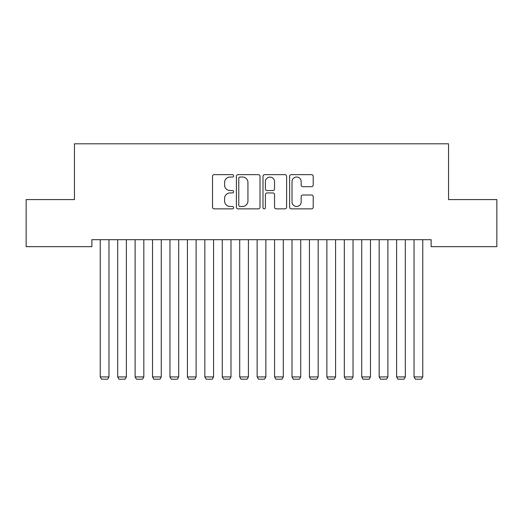 <?xml version="1.0" encoding="UTF-8"?>
<svg xmlns="http://www.w3.org/2000/svg" width="523" height="523" viewBox="0 0 523 523"><rect width="100%" height="100%" fill="white"/><g stroke="black" fill="none" stroke-linecap="round" stroke-linejoin="round"><path stroke-width="0.78" d="M233.604 175.833A1.196 1.196 0 0 0 232.408 174.636L214.227 174.636A1.713 1.713 0 0 0 212.515 176.349L212.515 207.147A1.713 1.713 0 0 0 214.227 208.86L232.408 208.86A1.196 1.196 0 0 0 233.604 207.664A1.196 1.196 0 0 0 232.408 206.467L230.055 206.467A5.478 5.478 0 0 1 224.583 200.989L224.583 198.42A5.478 5.478 0 0 1 230.055 192.948L232.408 192.948A1.196 1.196 0 0 0 233.604 191.751A1.196 1.196 0 0 0 232.408 190.549L230.055 190.549A5.478 5.478 0 0 1 224.583 185.077L224.583 182.507A5.478 5.478 0 0 1 230.055 177.036L232.408 177.036A1.196 1.196 0 0 0 233.604 175.833M311.512 186.704A1.713 1.713 0 0 0 313.218 184.992L313.218 176.349A1.713 1.713 0 0 0 311.512 174.636L291.318 174.636A1.713 1.713 0 0 0 289.605 176.349L289.605 207.147A1.713 1.713 0 0 0 291.318 208.86L311.512 208.86A1.713 1.713 0 0 0 313.218 207.147L313.218 196.713A1.713 1.713 0 0 0 311.512 195.001L302.869 195.001A1.713 1.713 0 0 0 301.156 196.713L301.156 201.891A4.576 4.576 0 0 1 296.58 206.467A4.576 4.576 0 0 1 292.004 201.891L292.004 181.612A4.576 4.576 0 0 1 296.58 177.036A4.576 4.576 0 0 1 301.156 181.612L301.156 184.992A1.713 1.713 0 0 0 302.869 186.704L311.512 186.704M431.129 239.691L91.871 239.691L91.871 246.666L26.15 246.666L26.15 199.596L74.443 199.596L74.443 143.805L448.557 143.805L448.557 199.596L496.85 199.596L496.85 246.666L431.129 246.666L431.129 239.691M260.003 176.349A1.713 1.713 0 0 0 258.29 174.636L238.102 174.636A1.713 1.713 0 0 0 236.389 176.349L236.389 207.147A1.713 1.713 0 0 0 238.102 208.86L258.29 208.86A1.713 1.713 0 0 0 260.003 207.147L260.003 176.349M264.71 174.636L284.898 174.636A1.713 1.713 0 0 1 286.611 176.349L286.611 207.147A1.713 1.713 0 0 1 284.898 208.86L276.262 208.86A1.713 1.713 0 0 1 274.549 207.147L274.549 194.661A1.713 1.713 0 0 0 272.836 192.948L267.103 192.948A1.713 1.713 0 0 0 265.39 194.661L265.39 207.664A1.196 1.196 0 0 1 264.193 208.86A1.196 1.196 0 0 1 262.997 207.664L262.997 176.349A1.713 1.713 0 0 1 264.71 174.636M239.979 177.036A1.196 1.196 0 0 0 238.782 178.232L238.782 205.271A1.196 1.196 0 0 0 239.979 206.467L242.463 206.467A5.478 5.478 0 0 0 247.941 200.989L247.941 182.507A5.478 5.478 0 0 0 242.463 177.036L239.979 177.036M274.549 181.697A4.576 4.576 0 0 0 269.973 177.12A4.576 4.576 0 0 0 265.39 181.697L265.39 188.842A1.713 1.713 0 0 0 267.103 190.549L272.836 190.549A1.713 1.713 0 0 0 274.549 188.842L274.549 181.697M108.961 239.691L108.961 376.926L100.239 376.926L100.239 239.691M108.961 376.926L107.653 379.195L101.547 379.195L100.239 376.926M126.389 239.691L126.389 376.926L117.675 376.926L117.675 239.691M126.389 376.926L125.082 379.195L118.983 379.195L117.675 376.926M143.825 239.691L143.825 376.926L135.111 376.926L135.111 239.691M143.825 376.926L142.518 379.195L136.418 379.195L135.111 376.926M161.261 239.691L161.261 376.926L152.539 376.926L152.539 239.691M161.261 376.926L159.953 379.195L153.847 379.195L152.539 376.926M178.689 239.691L178.689 376.926L169.975 376.926L169.975 239.691M178.689 376.926L177.382 379.195L171.283 379.195L169.975 376.926M196.125 239.691L196.125 376.926L187.411 376.926L187.411 239.691M196.125 376.926L194.818 379.195L188.718 379.195L187.411 376.926M213.561 239.691L213.561 376.926L204.839 376.926L204.839 239.691M213.561 376.926L212.253 379.195L206.147 379.195L204.839 376.926M230.989 239.691L230.989 376.926L222.275 376.926L222.275 239.691M230.989 376.926L229.682 379.195L223.583 379.195L222.275 376.926M248.425 239.691L248.425 376.926L239.711 376.926L239.711 239.691M248.425 376.926L247.118 379.195L241.018 379.195L239.711 376.926M265.861 239.691L265.861 376.926L257.139 376.926L257.139 239.691M265.861 376.926L264.553 379.195L258.447 379.195L257.139 376.926M283.289 239.691L283.289 376.926L274.575 376.926L274.575 239.691M283.289 376.926L281.982 379.195L275.883 379.195L274.575 376.926M300.725 239.691L300.725 376.926L292.011 376.926L292.011 239.691M300.725 376.926L299.418 379.195L293.318 379.195L292.011 376.926M318.161 239.691L318.161 376.926L309.439 376.926L309.439 239.691M318.161 376.926L316.853 379.195L310.747 379.195L309.439 376.926M335.589 239.691L335.589 376.926L326.875 376.926L326.875 239.691M335.589 376.926L334.282 379.195L328.183 379.195L326.875 376.926M353.025 239.691L353.025 376.926L344.311 376.926L344.311 239.691M353.025 376.926L351.718 379.195L345.618 379.195L344.311 376.926M370.461 239.691L370.461 376.926L361.739 376.926L361.739 239.691M370.461 376.926L369.153 379.195L363.047 379.195L361.739 376.926M387.889 239.691L387.889 376.926L379.175 376.926L379.175 239.691M387.889 376.926L386.582 379.195L380.483 379.195L379.175 376.926M405.325 239.691L405.325 376.926L396.611 376.926L396.611 239.691M405.325 376.926L404.018 379.195L397.918 379.195L396.611 376.926M422.761 239.691L422.761 376.926L414.039 376.926L414.039 239.691M422.761 376.926L421.453 379.195L415.347 379.195L414.039 376.926"/></g></svg>
